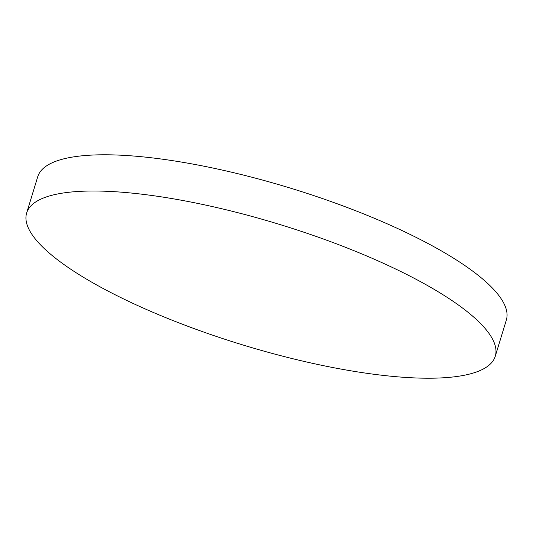<?xml version="1.0" encoding="UTF-8"?>
<svg xmlns="http://www.w3.org/2000/svg" width="533" height="533" viewBox="0 0 533 533"><rect width="100%" height="100%" fill="white"/><g stroke="black" fill="none" stroke-linecap="round" stroke-linejoin="round"><path stroke-width="0.8" d="M26.65 212.98L37.73 176.749A245.02 63.001 17 0 1 202.906 165.996A245.02 63.001 17 0 1 506.35 320.02L495.27 356.251A245.02 63.001 17 0 1 330.094 367.004A245.02 63.001 17 0 1 26.65 212.98A245.02 63.001 17 0 1 191.833 202.227A245.02 63.001 17 0 1 495.27 356.251"/></g></svg>
